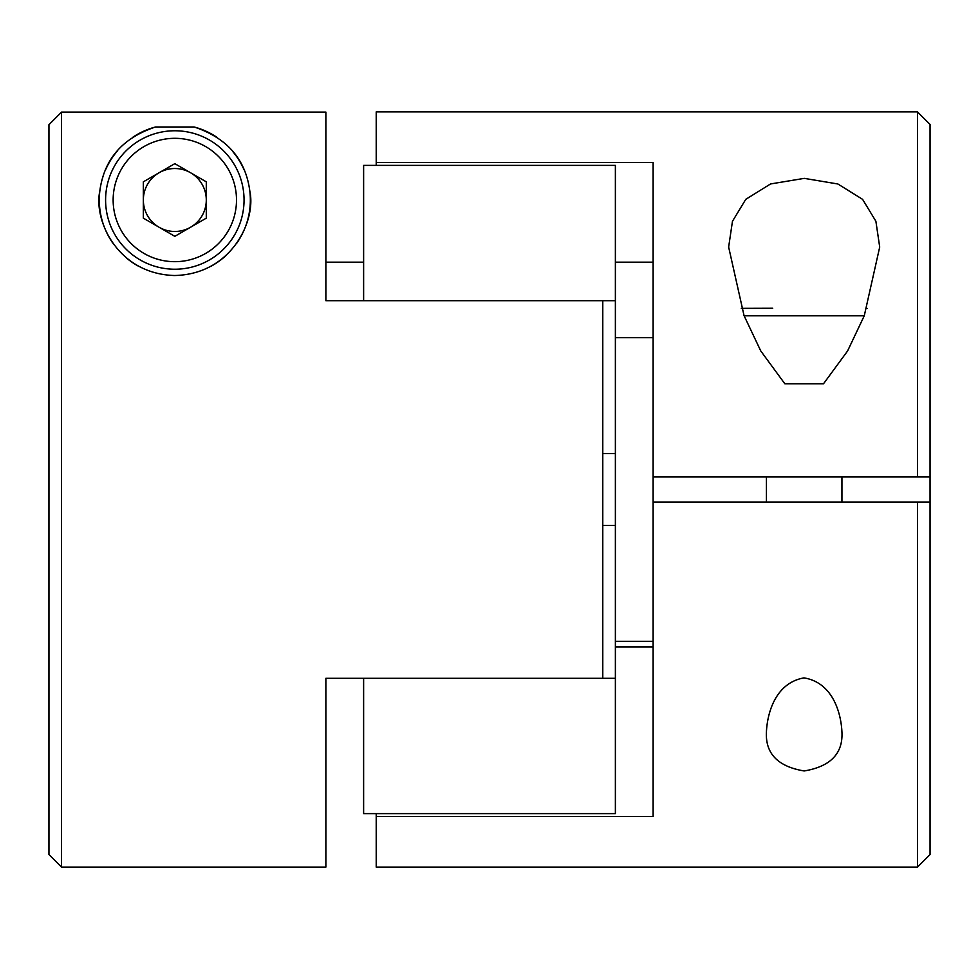 <?xml version="1.0" encoding="UTF-8"?>
<svg xmlns="http://www.w3.org/2000/svg" width="979" height="979" viewBox="0 0 979 979"><rect width="100%" height="100%" fill="white"/><g stroke="black" fill="none" stroke-linecap="round" stroke-linejoin="round"><path stroke-width="1.47" d="M48.95 124.688L61.542 112.095L325.872 112.095L325.872 300.688L602.783 300.688L602.783 678.312L325.872 678.312L325.872 867.113L61.542 867.113L61.542 112.095L48.95 124.688L48.95 854.532L61.542 867.113M155.49 126.989L194.16 126.989C227.165 137.978 245.717 159.393 249.841 191.248C256.241 219.81 232.17 274.279 174.605 275.515C117.296 273.961 93.433 219.81 99.821 191.101C104.007 159.283 122.571 137.917 155.49 126.989A75.518 75.518 0 0 0 133.046 137.084M363.625 300.688L363.625 165.39L615.375 165.39L615.375 813.61L363.625 813.61L363.625 678.312M615.375 525.429L602.783 525.429M615.375 678.312L602.783 678.312M376.217 165.39L376.217 162.477L653.128 162.477L653.128 476.908L930.05 476.908L930.05 124.468L917.458 111.887L917.458 476.908L930.05 476.908L930.05 854.532L917.458 867.113L917.458 502.092L930.05 502.092L653.128 502.092L653.128 816.523L376.217 816.523L376.217 813.61L363.625 813.61M615.375 300.688L602.783 300.688M615.375 453.571L602.783 453.571M376.217 816.523L376.217 867.113L917.458 867.113M917.458 111.887L376.217 111.887L376.217 162.477M804.175 770.962C830.486 766.557 843.078 753.561 841.94 731.949C841.047 713.116 832.872 682.547 803.955 677.884C775.331 683.024 767.303 713.214 766.422 731.949C765.297 753.573 777.877 766.581 804.175 770.962M823.51 383.768L847.594 350.959L864.273 315.752L879.705 247.063L875.887 221.254L862.585 199.337L837.889 183.991L804.285 178.362L770.559 183.954L745.765 199.337L732.463 221.303L728.645 247.051L744.052 315.642L760.744 350.923L784.84 383.768L823.51 383.768L784.84 383.768M653.128 646.911L615.375 646.911M653.128 502.092L653.128 476.908M772.712 308.25L741.274 308.348M117.15 151.231A75.518 75.518 0 0 0 105.842 169.232M102.795 177.272A75.518 75.518 0 0 0 112.818 243.11M126.487 258.028A75.518 75.518 0 0 0 138.051 265.97M173.381 275.503A75.518 75.518 0 0 0 174.605 275.515M211.329 266.104A75.518 75.518 0 0 0 225.403 256.07M236.734 243.245A75.518 75.518 0 0 0 249.841 191.248M243.857 169.355A75.518 75.518 0 0 0 232.574 151.329M216.628 137.109A75.518 75.518 0 0 0 194.16 126.989M244.052 199.997A69.228 69.228 0 0 0 140.205 140.046A69.228 69.228 0 0 0 140.205 259.949A69.228 69.228 0 0 0 244.052 199.997A69.228 69.228 0 0 0 140.205 140.046A69.228 69.228 0 0 0 140.205 259.949A69.228 69.228 0 0 0 244.052 199.997M206.288 218.158L206.288 181.825L174.825 163.664L143.35 181.825L143.35 218.158L174.825 236.331L206.288 218.158M206.288 199.997A31.463 31.463 0 0 0 159.087 172.745A31.463 31.463 0 0 0 159.087 227.25A31.463 31.463 0 0 0 206.288 199.997M864.249 315.801L744.113 315.801M236.502 199.997A61.677 61.677 0 0 0 143.986 146.581A61.677 61.677 0 0 0 143.986 253.414A61.677 61.677 0 0 0 236.502 199.997M325.872 262.164L363.625 262.164M653.128 262.164L615.375 262.164M653.128 337.682L615.375 337.682M653.128 641.318L615.375 641.318M728.657 247.051L728.657 248.177M867.076 308.348L865.852 308.25M766.422 476.908L766.422 502.092M841.94 476.908L841.94 502.092"/></g></svg>
